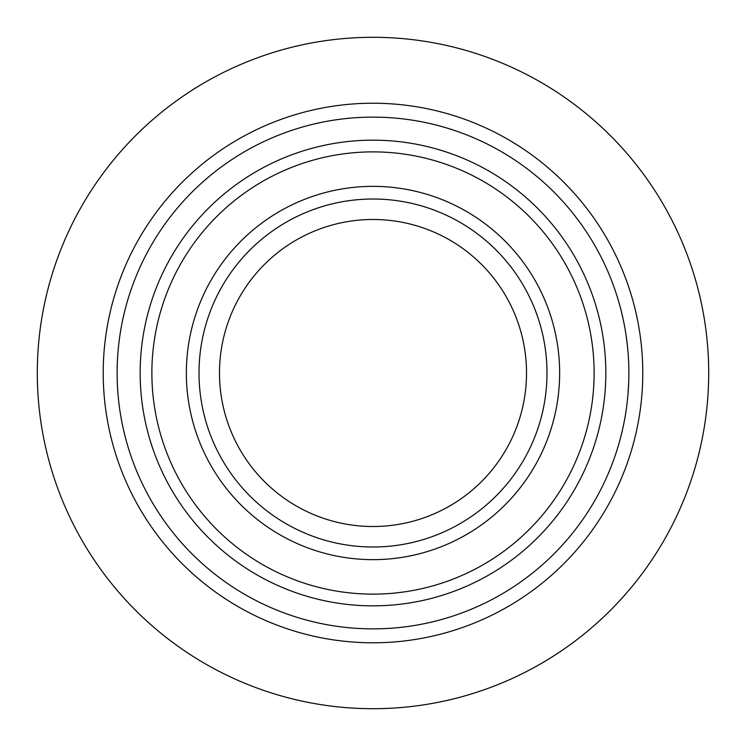<?xml version="1.0" encoding="UTF-8"?>
<svg xmlns="http://www.w3.org/2000/svg" width="746" height="746" viewBox="0 0 746 746"><rect width="100%" height="100%" fill="white"/><g stroke="black" fill="none" stroke-linecap="round" stroke-linejoin="round"><path stroke-width="1.12" d="M626.584 338.88L627.535 346.89M627.88 350.573L627.759 349.175M626.09 335.364L627.19 343.757M625.903 411.829L626.211 409.759M626.593 407.055L626.314 409.097M626.136 410.272L626.239 409.591M625.987 411.298L625.763 412.743M627.227 401.954L626.892 404.714M628.104 392.713L627.973 394.401M628.412 388.228L628.458 387.5M628.71 382.017L628.692 382.633M628.598 384.843L628.636 384.022M626.789 405.535L626.854 405.069L626.789 405.535M627.162 402.532L627.013 403.772M627.265 401.646L627.2 402.206M627.274 401.544L627.116 402.868M626.799 405.46L626.584 407.148M625.726 412.995L625.875 412.053M627.824 396.098L627.33 401.04M625.847 412.202L625.763 412.752M625.661 413.415L625.791 412.585M627.041 403.53L626.92 404.556M628.673 383.034L628.011 393.963M627.358 400.798L627.181 402.318M626.407 408.388L626.211 409.787M627.862 395.697L627.703 397.394M625.68 413.265L625.875 412.025M628.589 385.048L628.608 384.526M626.575 407.195L626.314 409.06M628.44 387.855L628.514 386.54M628.561 385.458L628.542 385.98M628.514 386.493L628.263 390.587M628.029 393.683L628.412 388.209M628.682 382.689L628.71 382.045L628.682 382.689M627.367 400.705L627.265 401.59M626.696 406.253L626.929 404.416M627.806 349.697L627.871 350.452M627.535 346.937L628.151 353.828M628.524 359.805L628.477 358.835M628.608 361.474L628.664 362.733M628.589 361.045L628.514 359.525M628.486 359.003L628.533 359.805M628.272 355.525L628.496 359.18M628.58 360.803L628.654 362.425M627.61 347.636L627.265 344.41M626.015 334.926L626.295 336.791M628.095 353.063L627.843 350.135M625.456 331.364L625.763 333.257M626.407 337.612L626.174 335.97M627.423 345.874L627.545 346.965M628.44 358.145L628.477 358.854M628.692 363.358L628.617 361.624M373 628.869A255.869 255.869 0 0 0 594.59 245.061A255.869 255.869 0 0 0 151.41 245.061A255.869 255.869 0 0 0 373 628.869M373 526.517A153.517 153.517 0 0 1 219.483 373A153.517 153.517 0 0 1 373 219.483A153.517 153.517 0 0 1 526.517 373A153.517 153.517 0 0 1 373 526.517M373 559.649A186.649 186.649 0 0 1 211.36 279.675A186.649 186.649 0 0 1 534.64 279.675A186.649 186.649 0 0 1 373 559.649M373 594.124A221.124 221.124 0 0 0 564.498 262.443A221.124 221.124 0 0 0 181.502 262.443A221.124 221.124 0 0 0 373 594.124M373 605.845A232.845 232.845 0 0 0 574.644 256.577A232.845 232.845 0 0 0 171.356 256.577A232.845 232.845 0 0 0 373 605.845M373 708.7A335.7 335.7 0 0 0 663.726 205.15A335.7 335.7 0 0 0 82.274 205.15A335.7 335.7 0 0 0 373 708.7M373 546.995A173.995 173.995 0 0 0 523.683 286.007A173.995 173.995 0 0 0 222.317 286.007A173.995 173.995 0 0 0 373 546.995M373 642.791A269.791 269.791 0 0 0 606.638 238.105A269.791 269.791 0 0 0 139.362 238.105A269.791 269.791 0 0 0 373 642.791"/></g></svg>
